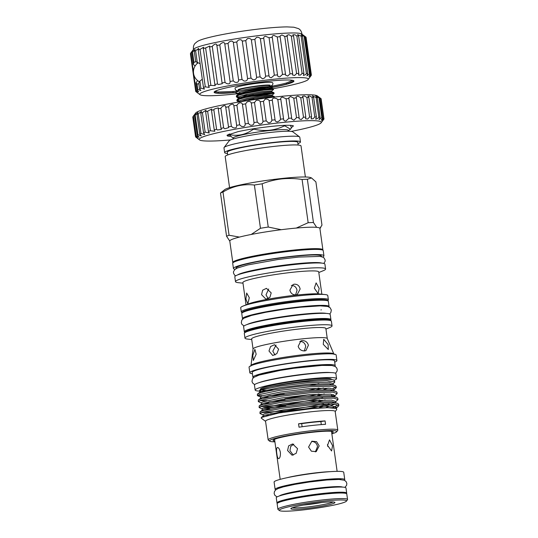 <?xml version="1.0" encoding="UTF-8"?>
<svg xmlns="http://www.w3.org/2000/svg" width="538" height="538" viewBox="0 0 538 538"><rect width="100%" height="100%" fill="white"/><g stroke="black" fill="none" stroke-linecap="round" stroke-linejoin="round"><path stroke-width="0.81" d="M255.55 99.449L272.416 97.291M274.615 97.042L274.447 96.611L264.44 97.304L243.344 101.285M238.933 101.521L236.881 100.761L239.067 99.288L245.348 97.452L263.99 94.089L274.098 93.464L272.309 94.957L263.277 95.455L246.532 98.541L240.735 100.29L238.959 101.662L239.417 101.998L237.386 101.191M274.118 93.504L273.889 92.637L263.882 93.33L245.241 96.692L237.15 99.436L236.881 100.761M237.09 100.344L239.605 100.835M238.374 97.546L236.323 96.786L238.509 95.313L244.79 93.477L263.432 90.115L273.539 89.49L271.751 90.983L262.719 91.48L245.974 94.574L240.177 96.315L238.401 97.687L238.69 97.95M273.553 89.53L273.331 88.662L263.324 89.355L244.682 92.718L236.585 95.461L236.323 96.786M236.532 96.369L239.047 96.86M248.939 96.652L265.362 94.769L272.82 93.296M267.742 86.88A15.474 1.406 -8 0 1 247.258 90.33A15.474 1.406 -8 0 1 246.128 90.431M235.947 92.401L239.067 90.007A15.474 1.406 -8 0 1 261.199 85.865A15.474 1.406 -8 0 1 269.33 85.75L271.334 86.544L262.483 86.894C252.235 87.963 237.796 90.828 236 92.368A18.938 1.715 -8 0 0 235.947 92.401A18.938 1.715 -8 0 0 235.752 92.704L236 92.368M245.113 92.879L245.913 91.507L246.734 91.339M240.251 93.182A18.938 1.715 -8 0 1 235.765 92.751M291.246 131.4A61.655 5.588 172 0 0 321.112 122.819A61.655 5.588 172 0 0 279.41 122.825A61.655 5.588 172 0 0 199.511 139.907L195.637 136.941A64.876 5.884 -8 0 1 195.55 136.706A64.876 5.884 -8 0 1 195.543 136.659C198.67 138.838 198.744 138.649 195.771 136.101A64.876 5.884 -8 0 1 196.128 135.751L199.08 137.23L197.15 135.085A64.876 5.884 -8 0 1 197.95 134.688L201.306 135.993L199.753 133.928A64.876 5.884 -8 0 1 200.977 133.485L204.729 134.567L203.519 132.657A64.876 5.884 -8 0 1 205.153 132.166L209.275 132.98L208.381 131.279A64.876 5.884 -8 0 1 210.385 130.768L214.864 131.265L214.245 129.84A64.876 5.884 -8 0 1 216.585 129.302L217.399 129.974L221.38 129.463L220.997 128.353A64.876 5.884 -8 0 1 223.62 127.809L224.823 128.797L228.697 127.593L228.502 126.854A64.876 5.884 -8 0 1 231.367 126.316L232.9 127.6C235.698 128.474 236.942 127.728 236.612 125.367A64.876 5.884 -8 0 1 239.659 124.843L241.481 126.39C244.057 126.928 245.294 126.107 245.18 123.928A64.876 5.884 -8 0 1 248.348 123.431L250.399 125.199C252.746 125.435 253.956 124.554 254.03 122.563A64.876 5.884 -8 0 1 257.258 122.099L259.477 124.043C261.589 124.016 262.759 123.101 262.995 121.299A64.876 5.884 -8 0 1 266.216 120.875L268.543 122.953C270.412 122.711 271.529 121.776 271.892 120.162A64.876 5.884 -8 0 1 275.053 119.779C275.167 121.07 275.954 121.79 277.413 121.938L279.753 120.573L280.554 119.167A64.876 5.884 -8 0 1 283.593 118.844C283.539 120.33 284.32 121.063 285.92 121.03L288.819 118.333A64.876 5.884 -8 0 1 291.663 118.078L291.663 118.952L293.903 120.236L296.512 117.688A64.876 5.884 -8 0 1 299.121 117.499L299.027 118.77L301.199 119.584L303.493 117.237A64.876 5.884 -8 0 1 305.806 117.123L305.564 118.757L307.669 119.073L309.619 116.981A64.876 5.884 -8 0 1 311.603 116.948L311.152 118.905L313.183 118.723L314.784 116.941A64.876 5.884 -8 0 1 316.384 116.981L315.678 119.214L317.642 118.535L318.873 117.109A64.876 5.884 -8 0 1 320.07 117.223L319.054 119.685L321.811 117.486A64.876 5.884 -8 0 1 322.578 117.667L321.22 120.297L323.546 118.057A64.876 5.884 -8 0 1 323.863 118.306L321.119 98.757A64.876 5.884 172 0 0 320.951 98.602A64.876 5.884 172 0 0 320.796 98.501L320.144 98.024C317.366 96.013 317.265 96.04 319.828 98.118A64.876 5.884 172 0 0 319.061 97.929L315.732 96.033L317.319 97.667A64.876 5.884 172 0 0 316.122 97.56L312.396 95.878L313.641 97.425A64.876 5.884 172 0 0 312.033 97.391L310.009 96.114L307.931 95.986L308.852 97.391A64.876 5.884 172 0 0 306.875 97.432L304.421 95.986L302.417 96.356L303.062 97.566A64.876 5.884 172 0 0 300.742 97.681L297.897 96.114L295.967 96.974L296.371 97.95A64.876 5.884 172 0 0 293.761 98.138L290.567 96.504L288.698 97.842L288.919 98.528A64.876 5.884 172 0 0 286.068 98.784L282.564 97.143C280.991 97.398 280.419 98.118 280.843 99.295A64.876 5.884 172 0 0 277.81 99.611L276.673 98.649L274.05 98.024C272.672 98.434 272.087 99.174 272.309 100.229A64.876 5.884 172 0 0 269.141 100.606C268.381 99.389 267.07 98.898 265.194 99.127L263.472 101.319A64.876 5.884 172 0 0 260.244 101.749C259.565 100.364 258.2 99.92 256.155 100.424L254.514 102.543A64.876 5.884 172 0 0 251.28 103.014C250.708 101.447 249.323 101.077 247.124 101.904L245.604 103.874A64.876 5.884 172 0 0 242.43 104.379C241.992 102.623 240.607 102.341 238.267 103.531L236.915 105.293A64.876 5.884 172 0 0 233.869 105.818L233.848 105.535M323.863 118.306C321.677 121.521 321.684 121.749 323.896 118.992L321.105 99.113M322.127 121.043L323.896 118.992M322.578 117.667L319.828 98.118C317.265 96.04 317.366 96.013 320.144 98.024M320.07 117.223L317.319 97.667M316.384 116.981L313.641 97.425M311.603 116.948L308.852 97.391M305.806 117.123L303.062 97.566M299.121 117.499L296.371 97.95M291.663 118.078L288.919 98.528M283.62 119.295L280.769 98.985M275.053 119.799L272.302 100.216M266.216 120.875L263.472 101.319M257.258 122.099L254.514 102.543M248.348 123.431L245.604 103.874M239.659 124.843L236.915 105.293M231.367 126.316L228.616 106.759A64.876 5.884 172 0 0 225.752 107.297L225.765 106.719M236.68 125.704L233.869 105.818C233.586 103.874 232.221 103.693 229.76 105.273L228.616 106.759M223.62 127.809L220.876 108.259A64.876 5.884 172 0 0 218.246 108.797L218.341 107.835L214.447 108.952L213.835 109.752A64.876 5.884 172 0 0 211.495 110.283L211.73 109.012L207.641 111.211A64.876 5.884 172 0 0 205.63 111.729L206.067 110.182L202.402 112.617A64.876 5.884 172 0 0 200.768 113.101L201.461 111.326L198.233 113.928A64.876 5.884 172 0 0 197.002 114.379L197.991 112.408L195.2 115.132A64.876 5.884 172 0 0 194.406 115.535L195.738 113.424M228.502 126.854L225.752 107.297C225.664 105.172 224.339 105.105 221.77 107.089L220.876 108.259M216.585 129.302L213.835 109.752M210.385 130.768L207.641 111.211M197.15 135.085L194.406 115.535C196.303 112.704 195.96 112.926 193.377 116.201A64.876 5.884 172 0 0 193.021 116.544L195.724 112.987A61.655 5.588 -8 0 1 275.765 96.914A61.655 5.588 -8 0 1 317.326 95.898L320.951 98.602M193.021 116.544L195.771 136.101C198.744 138.649 198.67 138.838 195.543 136.659L192.792 117.109A64.876 5.884 172 0 0 192.799 117.156L195.55 136.706M199.511 139.907A61.655 5.588 172 0 0 230.587 139.92M333.836 503.312A22.266 2.018 -8 0 1 308.55 508.195A22.266 2.018 -8 0 1 290.923 508.491A22.266 2.018 -8 0 1 291.973 507.865A22.266 2.018 -8 0 1 315.275 503.232A22.266 2.018 -8 0 1 334.831 502.317A22.266 2.018 -8 0 1 333.836 503.312M333.123 501.954A21.056 1.91 -8 0 1 332.531 502.243A21.056 1.91 -8 0 1 311.872 506.44A21.056 1.91 -8 0 1 292.464 507.67M280.984 509.062A33.948 3.08 -8 0 1 319.545 501.618A33.948 3.08 -8 0 1 346.425 501.16A33.948 3.08 -8 0 1 344.824 502.115A33.948 3.08 -8 0 1 309.289 509.183A33.948 3.08 -8 0 1 279.464 510.569A33.948 3.08 -8 0 1 280.984 509.062M279.464 510.569L278.106 509.553A35.158 3.188 -8 0 1 277.917 509.291A35.158 3.188 -8 0 1 279.679 507.993A35.158 3.188 -8 0 1 318.052 500.475A35.158 3.188 -8 0 1 347.555 499.499A35.158 3.188 -8 0 1 347.447 499.809L346.425 501.16M277.917 509.291L277.137 503.723A35.158 3.188 -8 0 1 278.892 502.431A35.158 3.188 -8 0 1 317.272 494.913A35.158 3.188 -8 0 1 346.768 493.938L347.555 499.499M303.358 505.081A21.056 1.91 172 0 0 321.939 502.472M278.771 488.269A32.152 2.912 -8 0 1 319.942 480.34A32.152 2.912 -8 0 1 340.937 479.533M342.491 487.092A32.152 2.912 172 0 0 340.897 486.735C338.577 486.466 334.091 486.601 327.454 487.146C311.341 488.538 288.711 492.149 280.796 495.182A32.152 2.912 172 0 0 279.37 495.962M342.827 493.043A32.152 2.912 172 0 0 321.838 493.85A32.152 2.912 172 0 0 280.681 501.772M346.459 493.595A35.199 3.188 172 0 0 346.701 493.138A35.199 3.188 172 0 0 327.117 493.01A35.199 3.188 172 0 0 276.989 502.936A35.199 3.188 172 0 0 277.339 503.306M346.701 493.138L345.974 487.973A35.199 3.188 172 0 0 326.391 487.845A35.199 3.188 172 0 0 276.263 497.771L276.989 502.936M315.362 451.886L317.514 446.601C316.795 443.225 314.838 441.53 311.643 441.523M319.182 445.901L316.573 441.651L311.858 441.207L308.577 447.058L311.401 451.214L316.216 451.617L319.182 445.901M280.359 452.297C279.605 448.981 278.583 447.394 277.299 447.529C276.451 448.282 276.303 450.367 276.848 453.769C277.252 457.125 277.924 458.753 278.859 458.658C280.056 457.858 280.554 455.74 280.359 452.297M293.748 444.146L290.688 446.473L289.962 450.629L293.271 455.114M297.554 448.665L292.578 443.951L288.657 445.861L287.574 450.521L292.08 455.222L296.176 453.312L297.554 448.665M327.817 446.506L327.467 444.57M332.565 445.625L329.512 439.876L327.548 445.403L331.576 450.972L332.565 445.625M275.698 489.883A35.158 3.188 -8 0 1 275.126 489.419A35.158 3.188 -8 0 1 276.888 488.121A35.158 3.188 -8 0 1 315.261 480.602A35.158 3.188 -8 0 1 344.757 479.634A35.158 3.188 -8 0 1 344.333 480.232M275.126 489.419L274.098 482.068A35.158 3.188 -8 0 1 275.853 480.77A35.158 3.188 -8 0 1 314.226 473.252A35.158 3.188 -8 0 1 343.728 472.283L344.757 479.634M288.267 131.225L288.139 130.324A27.707 2.508 172 0 0 281.192 129.638A27.707 2.508 172 0 0 250.775 133.202A27.707 2.508 172 0 0 233.27 138.037L233.398 138.939M284.918 125.341L284.999 125.946A32.838 2.979 172 0 0 284.589 125.959A32.838 2.979 172 0 0 284.172 125.979L284.084 125.374M284.999 125.946L290.527 129.214L291.381 127.903L290.554 125.347M227.513 153.512A38.279 3.47 -8 0 1 224.642 152.624A38.279 3.47 -8 0 1 274.454 142.308A38.279 3.47 -8 0 1 300.46 141.965A38.279 3.47 -8 0 1 297.944 143.619M300.46 141.965L299.787 137.197A38.279 3.47 172 0 0 299.585 136.908A38.279 3.47 172 0 0 273.781 137.54A38.279 3.47 172 0 0 224.084 147.52A38.279 3.47 172 0 0 223.969 147.849L224.642 152.624M229.565 187.648L225.2 156.592A38.279 3.47 -8 0 1 275.012 146.282A38.279 3.47 -8 0 1 301.018 145.939L305.382 176.989M232.967 262.8A45.495 4.122 -8 0 1 232.799 262.51A45.495 4.122 -8 0 1 292 250.257A45.495 4.122 -8 0 1 322.901 249.847A45.495 4.122 -8 0 1 322.82 250.17M260.459 228.28L254.38 185.032A49.563 4.492 -8 0 1 262.161 183.801L268.24 227.043A49.563 4.492 172 0 0 260.459 228.28L251.226 234.467A45.495 4.122 -8 0 1 281.26 229.706A45.495 4.122 172 0 1 288.98 228.798A45.495 4.122 172 0 1 296.263 228.072A45.495 4.122 -8 0 1 316.667 227.345A45.495 4.122 172 0 1 319.875 228.327A45.495 4.122 -8 0 1 319.888 228.388L322.901 249.847M224.084 147.52L229.215 140.768A32.24 2.925 -8 0 1 271.065 132.368A32.24 2.925 -8 0 1 292.793 131.83L299.585 136.908M220.493 193.041A49.563 4.492 -8 0 1 222.988 191.992L229.067 235.24A49.563 4.492 172 0 0 226.572 236.283L220.493 193.041L224.702 189.665A43.921 3.981 -8 0 1 281.401 178.529A43.921 3.981 -8 0 1 310.608 177.594L311.549 177.964L307.366 179.268L313.446 222.517A49.563 4.492 172 0 0 308.16 222.705L302.08 179.457C295.295 178.414 288.516 178.226 281.737 178.912C275.032 179.685 268.502 181.319 262.161 183.801M302.08 179.457A49.563 4.492 -8 0 1 307.366 179.268M319.875 228.327L321.973 225.133L315.893 181.884L311.549 177.964M227.715 154.944L227.332 152.241A35.562 3.221 -8 0 1 273.607 142.664A35.562 3.221 -8 0 1 297.763 142.341L298.146 145.045M235.852 261.313A43.134 3.907 -8 0 1 291.26 250.56A43.134 3.907 -8 0 1 319.633 249.538M235.052 269.33A45.696 4.143 -8 0 1 233.438 268.502A45.696 4.143 -8 0 1 266.956 259.74A45.696 4.143 -8 0 1 318.146 254.595A45.696 4.143 -8 0 1 323.943 255.779A45.696 4.143 -8 0 1 322.618 257.023M233.438 268.502L232.712 263.338A45.696 4.143 -8 0 1 266.229 254.568A45.696 4.143 -8 0 1 317.42 249.43A45.696 4.143 -8 0 1 323.217 250.614L323.943 255.779M237.574 274.945A43.134 3.907 -8 0 1 293.163 264.071A43.134 3.907 -8 0 1 299.31 263.459A43.134 3.907 -8 0 1 321.744 263.116M236.047 268.67L235.974 268.146A43.134 3.907 -8 0 1 292.1 256.525A43.134 3.907 -8 0 1 321.401 256.135L321.475 256.66M319.189 288.408L318.099 293.58L314.347 288.193L316.115 282.887L319.189 288.408M243.109 306.055L248.213 303.983A38.279 3.47 -8 0 1 295.934 295.154A38.279 3.47 -8 0 1 319.518 293.963L324.999 294.548A43.961 3.988 -8 0 1 327.776 295.523L328.368 299.733A43.961 3.988 -8 0 0 298.503 300.13A43.961 3.988 -8 0 0 241.3 311.973L240.708 307.763A43.961 3.988 -8 0 1 243.109 306.055A43.961 3.988 -8 0 1 297.911 295.92A43.961 3.988 -8 0 1 324.999 294.548M246.034 304.864L242.9 282.571A38.279 3.47 -8 0 1 292.712 272.255A38.279 3.47 -8 0 1 318.718 271.912L321.852 294.212M294.387 284.178C297.501 284.172 299.417 285.792 300.137 289.041L297.238 294.562L295.9 294.911C292.706 294.945 290.708 293.358 289.908 290.15L293.035 284.528L294.387 284.178M261.569 294.676L262.652 290.177L266.451 288.341L271.192 292.887L269.894 297.373L265.974 299.209L261.569 294.676M268.227 298.704L266.001 294.871L268.65 289M291.334 285.456C294.434 285.456 296.337 287.084 297.043 290.332L295.577 294.932M245.92 299.115L246.66 293.035L249.302 297.696L247.836 303.856L245.92 299.115M242.988 283.17L238.368 282.679A45.495 4.122 -8 0 1 235.489 281.663A45.495 4.122 -8 0 1 294.69 269.41A45.495 4.122 -8 0 1 325.598 269A45.495 4.122 -8 0 1 323.109 270.769L318.805 272.517M235.489 281.663L234.81 276.821A45.495 4.122 -8 0 1 294.01 264.561A45.495 4.122 -8 0 1 324.912 264.158L325.598 269M325.073 420.924L325.551 424.307A35.158 3.188 172 0 0 313.203 425.363A35.158 3.188 172 0 0 299.027 427.192L298.55 423.816A35.158 3.188 172 0 1 312.733 421.987A35.158 3.188 172 0 1 325.073 420.924A30.222 2.737 172 0 1 320.87 421.55A32.152 2.912 172 0 0 311.791 422.377A32.152 2.912 172 0 0 301.683 423.635L302.121 426.748M244.703 311.616A41.231 3.739 -8 0 1 297.763 301.28A41.231 3.739 -8 0 1 324.999 300.332M328.947 306.909A43.719 3.961 172 0 0 329.081 306.526A43.719 3.961 172 0 0 299.377 306.916A43.719 3.961 172 0 0 242.49 318.698A43.719 3.961 172 0 0 242.719 319.027M329.081 306.526L328.355 301.361A43.719 3.961 172 0 0 298.651 301.751A43.719 3.961 172 0 0 241.764 313.526L242.49 318.698M323.748 305.927A41.231 3.739 172 0 0 298.603 307.238A41.231 3.739 172 0 0 247.446 316.653M247.036 324.555A41.231 3.739 -8 0 1 251.32 322.948C260.352 320.137 283.075 316.189 301.233 314.34C310.096 313.419 316.943 312.988 321.764 313.042A41.231 3.739 -8 0 1 326.324 313.412M328.052 319.559A41.231 3.739 172 0 0 300.446 320.352A41.231 3.739 172 0 0 247.063 330.944M330.628 320.197A43.719 3.961 172 0 0 330.924 319.639A43.719 3.961 172 0 0 303.264 319.814A43.719 3.961 172 0 0 244.333 331.811A43.719 3.961 172 0 0 244.763 332.262M330.924 319.639L330.197 314.474A43.719 3.961 172 0 0 302.538 314.649A43.719 3.961 172 0 0 243.606 326.647L244.333 331.811M299.834 341.516L300.016 341.489C303.116 341.489 305.019 343.116 305.732 346.364L304.273 350.951M251.723 339.525L247.749 339.101A43.961 3.988 -8 0 1 244.972 338.12A43.961 3.988 -8 0 1 302.174 326.277A43.961 3.988 -8 0 1 332.047 325.887A43.961 3.988 -8 0 1 329.646 327.588L325.941 329.095M253.048 348.98L251.636 338.933A37.478 3.396 -8 0 1 300.399 328.839A37.478 3.396 -8 0 1 325.86 328.503L327.272 338.55M250.984 365.645L253.055 348.94A37.478 3.396 -8 0 1 301.818 338.927A37.478 3.396 -8 0 1 327.259 338.51L333.849 353.997A41.85 3.793 -8 0 0 305.443 354.461A41.85 3.793 -8 0 0 250.984 365.645L250.769 366.176M328.106 344.569L328.294 349.512L323.264 344.354L323.735 339.296L328.106 344.569M302.201 340.574C305.382 340.594 307.447 342.148 308.409 345.241L305.94 350.588L304.616 350.924C301.347 350.931 299.195 349.411 298.18 346.358L300.863 340.917L302.201 340.574M252.416 373.728A43.961 3.988 -8 0 1 249.84 372.773A43.961 3.988 -8 0 1 307.05 360.931A43.961 3.988 -8 0 1 336.916 360.541A43.961 3.988 -8 0 1 334.703 362.168M249.84 372.773L249.06 367.212A43.961 3.988 -8 0 1 306.263 355.369A43.961 3.988 -8 0 1 336.129 354.972L336.916 360.541M253.432 377.696A41.547 3.766 -8 0 1 252.907 377.205A41.547 3.766 -8 0 1 306.969 366.015A41.547 3.766 -8 0 1 335.187 365.645A41.547 3.766 -8 0 1 334.818 366.257M252.907 377.205L252.235 372.437A41.547 3.766 -8 0 1 306.297 361.247A41.547 3.766 -8 0 1 334.522 360.877L335.187 365.645M268.987 351.005L270.553 346.559L274.514 344.697L278.61 349.216L276.862 353.627L272.759 355.51L268.987 351.005M275.046 354.999L272.813 351.173L276.055 345.066M252.779 355.578L254.898 349.357L256.162 354.165L253.344 360.467L252.779 355.578M256.37 376.028A38.696 3.51 -8 0 1 306.082 366.385A38.696 3.51 -8 0 1 331.536 365.463M259.128 382.646A38.696 3.51 -8 0 1 260.197 382.256C266.909 379.862 286.996 376.129 304.434 374.145C317.528 372.733 325.914 372.188 329.579 372.504A38.696 3.51 -8 0 1 330.715 372.585M333.997 380.339A41.103 3.726 172 0 0 336.566 378.618A41.103 3.726 172 0 0 323.399 377.73A41.103 3.726 172 0 0 279.256 383.217A41.103 3.726 172 0 0 255.16 390.063A41.103 3.726 172 0 0 260.943 391.139M336.566 378.618L335.867 373.654A41.103 3.726 172 0 0 322.706 372.767A41.103 3.726 172 0 0 278.556 378.254A41.103 3.726 172 0 0 254.461 385.094L255.16 390.063M309.814 385.416A35.905 3.255 172 0 0 318.933 383.628M331.442 379.532L331.421 379.344A35.905 3.255 172 0 0 307.03 379.667A35.905 3.255 172 0 0 260.311 389.337L260.379 389.808M274.804 441.086A30.377 2.757 -8 0 1 273.089 440.279A30.377 2.757 -8 0 1 312.598 432.243A30.377 2.757 -8 0 1 333.177 431.839A30.377 2.757 -8 0 1 331.751 433.083M274.911 441.826A33.948 3.08 -8 0 1 269.713 441.187L268.354 440.171A35.158 3.188 -8 0 1 268.166 439.902A35.158 3.188 -8 0 1 313.916 430.434A35.158 3.188 -8 0 1 337.803 430.118A35.158 3.188 -8 0 1 337.696 430.427L336.674 431.772A33.948 3.08 -8 0 1 331.852 433.823M268.166 439.902L265.543 421.227A35.158 3.188 -8 0 1 311.294 411.752A35.158 3.188 -8 0 1 335.174 411.435L337.803 430.118M269.713 441.187A33.948 3.08 -8 0 1 313.708 431.779A33.948 3.08 -8 0 1 336.674 431.772M265.564 421.368L261.206 418.113L261.34 417.481L278.96 412.989L311.778 408.611L327.635 407.703L336.176 408.416L336.768 409.512L335.194 411.583M307.971 380.743A38.319 3.477 -8 0 1 333.97 380.285L334.858 381.953L326.896 380.608L308.18 381.516C294.468 382.78 282.094 384.468 271.058 386.58A38.319 3.477 -8 0 1 307.971 380.743M308.274 390.299L318.967 388.059M333.056 384.024L334.858 381.953M257.339 394.562L257.601 393.937L259.639 393.09A39.59 3.591 -8 0 0 257.339 394.562A39.59 3.591 -8 0 0 257.339 394.684L257.473 395.659L259.498 394.515L279.209 390.427L309.242 386.795L332.067 386.19L336.304 387.622L333.89 389.983M269.699 395.551A39.59 3.591 -8 0 0 276.613 395.067L284.232 394.152M262.483 395.712A39.59 3.591 -8 0 1 257.917 395.174M332.504 407.609L338.308 404.906M338.819 405.504L338.631 404.186L337.716 403.392L334.394 402.754L311.569 403.365L281.535 406.997L261.824 411.079L260.022 411.893L259.988 413.54L262.013 412.397L281.724 408.308L311.758 404.677L334.582 404.072L338.819 405.504L338.167 406.506L335.14 408.039M262.329 408.981L259.148 407.582L261.172 406.432L280.883 402.35L310.917 398.719L333.742 398.107L337.978 399.539L335.564 401.906M328.98 403.843L316.539 406.889L302.686 409.553M261.186 412.7L286.532 410.696L323.499 403.944M337.978 399.539L337.797 398.228L336.882 397.434L333.553 396.795L310.735 397.407L280.701 401.032L260.991 405.121L259.188 405.934L259.148 407.582M261.488 403.016L258.314 401.617L260.338 400.474L280.049 396.385L310.083 392.76L332.901 392.148L337.144 393.581L334.73 395.941M334.67 395.605L333.466 396.116M319.861 400.01L308.859 402.31M260.345 406.741L285.698 404.737L322.659 397.985M330.83 395.686L333.6 394.677M337.144 393.581L336.956 392.269L336.042 391.476L332.719 390.837L309.895 391.442L279.861 395.074L260.15 399.162L258.348 399.969L258.314 401.617M319.021 394.051L308.018 396.351M284.858 398.772L309.996 394.616M332.76 388.712L335.799 387.017M336.304 387.622L336.122 386.304L335.208 385.511L331.879 384.872L309.061 385.484C289.619 387.057 266.202 390.864 259.639 393.09M279.249 412.935L270.513 413.796M263.163 414.939L259.988 413.54M285.88 406.049L262.793 408.147M285.046 400.09L268.839 401.873M259.511 400.776L267.056 400.675M276.613 395.067L268.005 395.907M260.648 397.057L257.473 395.659M238.166 90.7A1.816 1.695 95.8 0 1 237.776 90.707C235.953 90.666 235.052 89.785 235.066 88.057A18.985 1.722 -8 0 1 235.328 87.768A18.985 1.722 -8 0 1 254.992 83.585A18.985 1.722 -8 0 1 272.638 82.778C273.203 83.605 272.941 84.513 271.851 85.515L270.446 86.194M269.027 88.73L271.307 87.862L273.331 88.662A54.802 4.97 172 0 0 308.133 79.516A54.802 4.97 172 0 0 271.065 79.53A54.802 4.97 172 0 0 200.049 94.708L195.973 91.662A58.427 5.299 -8 0 1 195.711 91.379C198.495 93.356 198.509 93.182 195.745 90.855L190.479 53.383A58.427 5.299 -8 0 1 190.573 53.235L193.646 49.187A54.802 4.97 -8 0 1 264.797 34.903A54.802 4.97 -8 0 1 301.737 33.995L305.745 36.987M190.573 53.235A58.427 5.299 -8 0 1 190.768 53.02C193.108 50.021 193.411 49.805 191.669 52.381A58.427 5.299 -8 0 1 192.503 51.951L195.112 49.462L194.258 51.218A58.427 5.299 -8 0 1 195.617 50.733L198.717 48.366L198.179 49.913A58.427 5.299 -8 0 1 200.022 49.382L203.62 47.23L203.33 48.507A58.427 5.299 -8 0 1 205.617 47.943L209.699 46.06L209.591 47.028A58.427 5.299 -8 0 1 212.261 46.443L212.866 45.669C215.361 43.524 216.673 43.47 216.801 45.508A58.427 5.299 -8 0 1 219.786 44.93L220.714 43.76C223.082 42.058 224.44 42.139 224.783 43.995A58.427 5.299 -8 0 1 228.018 43.423L229.228 41.93C231.461 40.666 232.833 40.861 233.351 42.522A58.427 5.299 -8 0 1 236.747 41.977L238.179 40.229C240.271 39.361 241.636 39.664 242.282 41.13A58.427 5.299 -8 0 1 245.765 40.619L247.366 38.689C249.289 38.185 250.621 38.568 251.354 39.846A58.427 5.299 -8 0 1 254.837 39.382L256.559 37.364C258.287 37.156 259.551 37.599 260.358 38.696A58.427 5.299 -8 0 1 263.748 38.306C263.586 37.297 264.171 36.624 265.523 36.281L269.061 37.727A58.427 5.299 -8 0 1 272.282 37.404L272.215 37.095M192.886 50.471L191.669 52.381L193.35 64.325L195.079 66.026M216.814 44.963L222.066 82.987A58.427 5.299 -8 0 1 225.052 82.401L226.29 83.383C229.033 84.405 230.291 83.767 230.056 81.473A58.427 5.299 -8 0 1 233.284 80.902L234.884 82.186C237.386 82.832 238.63 82.099 238.616 80.001A58.427 5.299 -8 0 1 242.013 79.449L243.909 80.989C246.162 81.299 247.372 80.498 247.547 78.602A58.427 5.299 -8 0 1 251.031 78.097L253.149 79.832C255.146 79.846 256.303 79.005 256.626 77.317A58.427 5.299 -8 0 1 260.103 76.86L262.369 78.736C264.097 78.514 265.187 77.66 265.624 76.174A58.427 5.299 -8 0 1 269.013 75.777C269.161 77.001 269.941 77.647 271.347 77.728L274.326 75.199L269.061 37.727M224.77 43.773L230.103 81.742M200.049 94.708A54.802 4.97 172 0 0 236.989 93.8A54.802 4.97 172 0 0 237.534 93.746M190.445 53.901L195.711 91.379C198.495 93.356 198.509 93.182 195.745 90.855A58.427 5.299 -8 0 1 196.034 90.492L198.704 91.823L196.942 89.859A58.427 5.299 -8 0 1 197.769 89.429L200.889 90.566L199.531 88.689A58.427 5.299 -8 0 1 200.882 88.205L204.44 89.086L203.445 87.391A58.427 5.299 -8 0 1 205.287 86.86L209.269 87.418L208.596 85.979A58.427 5.299 -8 0 1 210.883 85.414L215.261 85.609L214.857 84.5A58.427 5.299 -8 0 1 217.527 83.921L218.334 84.56L222.261 83.699L222.066 82.987M274.326 75.199A58.427 5.299 -8 0 1 277.547 74.876C277.527 76.315 278.294 76.968 279.854 76.833L282.517 74.419A58.427 5.299 -8 0 1 285.49 74.177L285.483 75.024L287.689 76.073L289.995 73.854A58.427 5.299 -8 0 1 292.638 73.699L292.531 74.964L294.656 75.468L296.572 73.518A58.427 5.299 -8 0 1 298.832 73.45L298.536 75.098L300.581 75.038L302.094 73.417A58.427 5.299 -8 0 1 303.903 73.437L303.351 75.407L305.322 74.782L306.418 73.551A58.427 5.299 -8 0 1 307.736 73.666L306.868 75.892L309.437 73.921A58.427 5.299 -8 0 1 310.238 74.123L304.965 36.651C302.571 34.714 302.733 34.762 305.463 36.779L305.813 37.041A58.427 5.299 -8 0 1 306.068 37.33L311.341 74.802C309.256 77.802 309.242 77.976 311.307 75.32L311.253 74.923M307.736 73.666L302.47 36.187L301.085 34.714L304.172 36.443A58.427 5.299 -8 0 1 304.965 36.651C302.571 34.714 302.733 34.762 305.463 36.779L311.078 74.513A58.427 5.299 -8 0 1 311.341 74.802C309.256 77.802 309.242 77.976 311.307 75.32A58.427 5.299 -8 0 1 311.213 75.468L308.133 79.516M310.238 74.123L308.994 76.537L311.078 74.513M303.903 73.437L298.637 35.965L297.615 34.593L301.152 36.073A58.427 5.299 -8 0 1 302.47 36.187M298.832 73.45L293.56 35.972L292.867 34.775L294.925 34.782L296.828 35.938A58.427 5.299 -8 0 1 298.637 35.965M292.638 73.699L286.949 35.266L288.926 34.708L291.307 36.039A58.427 5.299 -8 0 1 293.56 35.972M285.49 74.177L280.009 36.046L281.905 34.936L284.73 36.382A58.427 5.299 -8 0 1 287.373 36.221M277.574 75.259L272.282 37.404C271.898 36.261 272.484 35.616 274.044 35.461L277.252 36.947A58.427 5.299 -8 0 1 280.217 36.705M269.013 75.777L263.748 38.306M260.103 76.86L254.837 39.382M251.031 78.097L245.765 40.619M242.013 79.449L236.747 41.977M233.284 80.902L228.018 43.423M225.052 82.401L219.786 44.93M217.527 83.921L212.261 46.443M210.883 85.414L205.617 47.943M196.942 89.859L195.946 82.805L197.002 83.941L198.852 83.867M195.946 82.805L197.204 81.157M195.913 61.702L193.962 62.334L193.35 64.325M199.369 82.274A11.311 3.672 83.8 0 1 198.852 81.44M197.345 62.67A11.285 3.665 83.8 0 0 196.948 63.74A11.311 3.672 83.8 0 1 197.325 62.67M199.383 82.26A11.285 3.665 83.8 0 1 198.878 81.453M271.024 87.331L272.591 87.196A39.893 3.618 -8 0 0 286.519 84.103L293.499 81.184A39.893 3.618 -8 0 0 293.519 81.009A39.893 3.618 -8 0 0 291.186 80.142M235.859 92.482A40.296 3.652 -8 0 1 216.323 90.714A40.296 3.652 -8 0 1 266.559 81.42A40.296 3.652 -8 0 1 291.388 80.162A40.296 3.652 -8 0 1 271.078 87.627M217.305 90.344L214.528 91.937A39.893 3.618 -8 0 0 214.507 92.112A39.893 3.618 -8 0 0 218.314 93.101L233.102 92.57A39.893 3.618 -8 0 0 236.068 92.314M200.123 63.726L195.718 61.594L194.258 51.218M202.295 79.18L199.887 81.151L198.757 83.202L199.531 88.689M203.445 87.391L198.179 49.913M200.882 88.205L199.887 81.151M197.291 62.67L195.617 50.733M208.596 85.979L203.33 48.507M205.287 86.86L200.022 49.382M214.857 84.5L209.591 47.028M238.616 80.001L233.351 42.522M247.547 78.602L242.282 41.13M256.626 77.317L251.354 39.846M265.624 76.174L260.358 38.696M282.517 74.419L277.252 36.947M289.995 73.854L284.73 36.382M296.572 73.518L291.307 36.039M302.094 73.417L296.828 35.938M306.418 73.551L301.152 36.073M309.437 73.921L304.172 36.443M196.034 90.492L193.814 74.708M193.451 72.112L190.768 53.02M197.769 89.429L197.002 83.941M193.962 62.334L192.503 51.951M215.079 91.574A39.893 3.618 172 0 0 218.159 92.011L218.314 93.101M272.591 87.196L272.436 86.107A39.893 3.618 172 0 0 286.364 83.02L286.519 84.103M237.695 91.056A39.893 3.618 172 0 1 232.954 91.487L233.102 92.57M293.452 80.848L293.499 81.184M232.954 91.487L218.159 92.011M272.436 86.107L270.863 86.356M292.611 80.404L286.364 83.02M233.324 138.394L229.235 134.789L229.134 134.076M229.531 133.928L229.632 134.621A32.838 2.979 172 0 0 229.235 134.789M229.632 134.621C237.917 136.39 245.745 134.655 253.102 129.423L253.021 128.851M254.245 128.656L254.326 129.228A32.838 2.979 172 0 0 253.102 129.423M254.326 129.228C264.75 131.649 274.696 130.566 284.172 125.979M271.058 386.58C262.941 388.449 259.101 389.882 259.551 390.877L261.434 389.821L279.8 386.069L307.776 382.74L329.041 382.222L332.988 383.587L333.21 385.134M323.513 387.959L316.532 389.727M268.186 397.158L262.557 397.313M261.461 398.752L260.6 398.376L260.385 396.829L262.275 395.78L280.641 392.027L308.617 388.698L329.875 388.18L333.829 389.546L334.044 391.099M324.353 393.917L317.366 395.686M269.02 403.123L263.398 403.271M262.302 404.71L261.441 404.341L261.226 402.787L263.109 401.745L281.475 397.985L309.451 394.663L330.715 394.146L334.67 395.504L334.885 397.057M325.187 399.882L318.207 401.651M269.861 409.082L264.232 409.23M263.136 410.669L262.282 410.299L262.06 408.752L263.95 407.703L282.315 403.951L310.291 400.622L331.549 400.104L335.504 401.469L335.725 403.016M331.973 403.904L319.041 407.609M268.267 415.175L265.073 415.195M263.459 416.52L262.9 414.711L264.783 413.668L283.149 409.909L311.125 406.58L332.39 406.069L336.344 407.427L336.559 408.981M261.078 391.577L264.434 391.825M260.621 392.787L259.767 392.417L259.962 392.121L261.65 391.375L280.016 387.616L307.998 384.287L329.256 383.776L335.208 385.511M328.348 388.066L323.728 389.505M260.6 398.376L262.49 397.333L280.856 393.581L308.832 390.252L330.097 389.734L336.042 391.476M261.441 404.341L263.331 403.292L281.697 399.539L309.673 396.21L330.931 395.692L336.882 397.434M262.282 410.299L264.165 409.257L282.531 405.497L310.507 402.168L331.771 401.657L337.716 403.392M334.932 404.105L326.243 407.387M263.116 416.264L265.005 415.215L283.371 411.462L311.347 408.134L332.605 407.616L336.176 408.416M298.55 423.816A30.222 2.737 172 0 0 301.683 423.635M320.87 421.55L321.3 424.596M265.153 391.664A35.905 3.255 -8 0 1 261.683 391.361M261.246 389.915A35.905 3.255 172 0 0 273.714 389.996M254.38 185.032C243.472 183.754 233.008 186.074 222.988 191.992M296.263 228.072L308.16 222.705M313.446 222.517L316.667 227.345M268.24 227.043L281.26 229.706M229.8 241.111L226.572 236.283M232.799 262.51L229.787 241.051A45.495 4.122 -8 0 1 239.43 237.083L229.067 235.24M251.226 234.467A45.495 4.122 172 0 0 239.43 237.083M229.201 134.554L227.567 136.033L228.139 134.493M291.34 127.641L293.445 125.932L292.907 125.677C289.915 124.964 282.517 125.226 270.715 126.47C258.63 127.829 247.736 129.557 238.045 131.649L226.969 135.26L227.567 136.033L230.237 136.39M197.95 134.688L195.2 115.132M196.128 135.751L193.377 116.201M324.037 118.811A64.876 5.884 -8 0 1 323.903 119.127L321.112 122.819M323.546 118.057L320.796 98.501M321.811 117.486L319.061 97.929M318.873 117.109L316.122 97.56M314.784 116.941L312.033 97.391M309.619 116.981L306.875 97.432M303.493 117.237L300.742 97.681M296.512 117.688L293.761 98.138M288.819 118.333L286.068 98.784M280.554 119.167L277.81 99.611M271.892 120.162L269.141 100.606M262.995 121.299L260.244 101.749M254.03 122.563L251.28 103.014M245.18 123.928L242.43 104.379M220.997 128.353L218.246 108.797M214.245 129.84L211.495 110.283M208.381 131.279L205.63 111.729M205.153 132.166L202.402 112.617M203.519 132.657L200.768 113.101M200.977 133.485L198.233 113.928M199.753 133.928L197.002 114.379M236.585 95.461L238.314 94.13L245.563 91.628L262.309 88.541L271.307 87.862L271.334 86.544M246.922 91.312L268.173 87.889M237.816 93.572L235.765 92.812M286.936 477.737A28.749 2.609 -8 0 1 330.191 471.658M327.669 300.796A43.154 3.914 172 0 0 298.361 301.031A43.154 3.914 172 0 0 242.261 312.8M301.206 320.897A43.154 3.914 -8 0 1 330.48 320.554M244.313 333.432L244.851 332.181C245.953 331.226 248.697 330.171 253.082 329.027C263.586 326.189 284.017 322.733 301.179 320.89C318.442 319.128 328.22 318.879 330.52 320.137L331.388 321.193A43.961 3.988 172 0 0 301.515 321.589A43.961 3.988 172 0 0 244.313 333.432L244.972 338.12M245.012 332.565A43.154 3.914 -8 0 1 301.159 320.897M242.369 95.549L253.351 94.991M273.889 92.637L271.865 91.837L262.867 92.516L246.122 95.603L238.872 98.104L237.15 99.436M247.238 99.443L253.909 98.965M274.447 96.611L272.423 95.811L263.425 96.49L246.68 99.577L239.746 101.87M271.192 87.008L262.161 87.506L245.415 90.599L239.618 92.341L237.836 93.713L238.132 93.975M277.07 496.924L274.891 495.37L274.165 493.588L274.367 491.745L275.591 489.977L278.146 488.511L283.371 486.863L294.959 484.348L309.437 481.994L326.842 479.997L339.027 479.445L344.428 480.273L346.116 481.631L346.835 483.413L346.64 485.256L344.966 487.381M337.124 471.355L331.502 431.321M288.193 130.687L290.527 129.214M323.842 263.452L325.08 261.434L325.16 260.096L324.051 257.937L322.847 257.124L319.982 256.404L298.543 257.077L277.924 259.511L247.742 264.945L237.345 268.032L234.844 269.504L233.526 271.603L233.452 272.941L234.521 275.053L235.651 275.846M327.918 300.903L328.368 299.733M329.653 313.963L330.809 312.639L331.321 310.049L330.103 307.709L327.716 306.452L320.144 305.866L300.486 307.205L285.254 309.081L265.745 312.275L251.502 315.436L243.721 318.281L241.811 320.137L241.306 322.733L241.844 324.226L243.983 326.008M320.937 309.935L321.307 309.827M332.047 325.887L331.388 321.193M254.649 384.657L252.557 382.942L251.986 381.361L252.551 378.745L253.822 377.373L259.013 375.1L280.184 370.413L293.795 368.281L321.832 365.423L331.879 365.504L335.248 366.492L336.667 367.878L337.225 369.391L337.104 371.065L335.571 373.285M238.892 90.142L238.785 89.402M238.092 89.691L238.092 89.698C238.065 88.696 264.568 84.15 270.184 85.186L270.177 85.186M198.152 62.751A11.184 11.184 0 0 0 199.591 81.85M193.498 49.711C192.826 45.327 194.991 43.504 195.099 43.343L197.264 41.56C199.833 39.98 204.11 38.474 216.606 35.716C230.432 32.838 245.57 30.484 262.013 28.649C272.215 27.546 280.533 26.961 286.969 26.9L293.856 27.216L298.449 28.608C300.48 29.677 301.67 31.628 302.033 34.459M269.538 85.831L269.43 85.091M338.167 406.506L336.405 407.865M259.545 390.87L259.767 392.417M261.34 417.481L263.311 415.968M259.962 392.121L257.601 393.937M260.796 398.086L258.348 399.969M261.636 404.045L259.188 405.934M262.47 410.003L260.022 411.893M334.206 354.448L333.849 353.997M242.053 312.975L241.3 311.973M319.915 228.576L320.722 227.507M280.184 479.358L274.555 439.324M271.865 91.837L271.751 90.983M238.724 98.246L236.828 97.217M272.423 95.811L272.309 94.957M238.294 94.049L236.269 93.242"/></g></svg>
